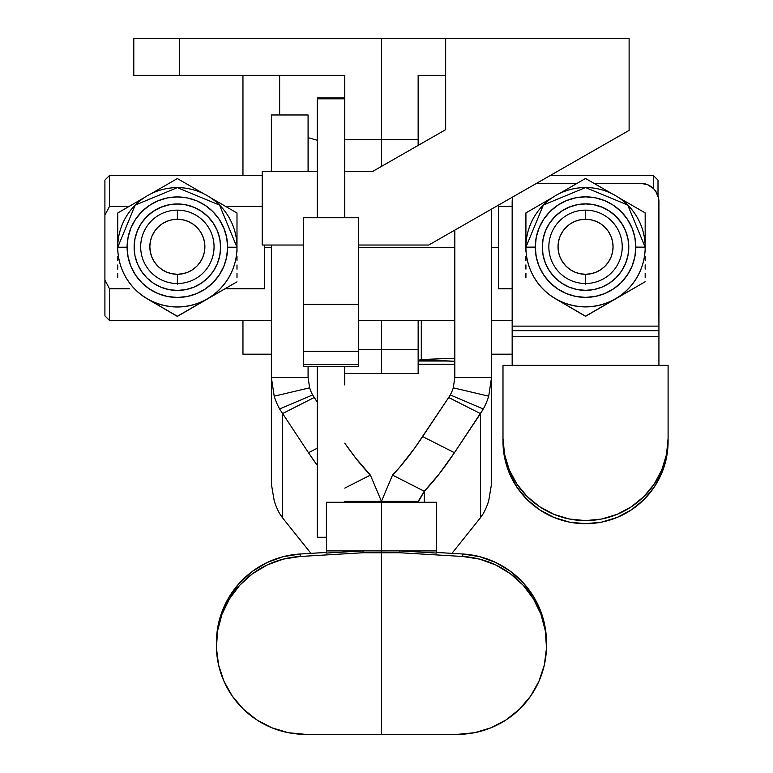 <?xml version="1.0" encoding="UTF-8"?>
<svg xmlns="http://www.w3.org/2000/svg" width="773" height="773" viewBox="0 0 773 773"><rect width="100%" height="100%" fill="white"/><g stroke="black" fill="none" stroke-linecap="round" stroke-linejoin="round"><path stroke-width="1.16" d="M546.53 645.339L546.53 642.856A89.069 89.011 180 0 0 462.747 553.999L462.747 556.483A89.069 89.011 -0 0 1 546.53 645.339A89.069 89.011 -0 0 1 457.355 734.35L381.456 734.282L381.456 552.763L399.892 552.743L381.456 552.763L381.456 550.907L399.892 550.878L381.456 550.907L381.456 502.257L436.494 502.257L381.456 502.257L381.456 552.763L363.02 552.743L300.166 556.483L300.166 553.999A89.069 89.011 180 0 0 216.382 642.856L216.382 645.339A89.069 89.011 0 0 1 300.166 556.483L283.237 559.13L267.139 564.976L252.452 573.788L239.727 585.258L229.436 598.94L221.957 614.342L217.561 630.894L216.421 647.977L218.575 664.964L223.938 681.226L232.325 696.154L243.408 709.208L256.791 719.895L271.97 727.828L288.397 732.707L305.451 734.35A89.069 89.011 0 0 1 216.382 645.339M317.249 537.274L326.419 537.274L317.249 537.274L317.249 366.518L317.249 537.274M491.522 209.097L491.522 484.033L488.71 500.778A82.556 72.614 180 0 1 483.299 513.581L480.468 517.717L483.299 513.581A82.556 72.614 -0 0 0 488.71 500.778L491.522 484.033L491.522 377.553L454.833 377.553L454.833 230.093L454.833 377.553L453.268 387.824L488.71 396.182L491.522 377.553L454.833 377.553L453.268 387.824A45.858 40.341 180 0 1 450.263 394.935L483.299 408.985A82.556 72.614 0 0 0 488.71 396.182L453.268 387.824A45.858 40.341 180 0 1 450.263 394.935L448.688 397.506L480.468 413.642L483.299 408.985L450.263 394.935L448.688 397.506L480.468 413.642L480.468 517.717L480.468 413.642L454.427 452.707A137.584 32.717 -63.1 0 1 424.29 491.242L392.52 475.105A137.584 32.717 116.9 0 0 422.657 436.571L454.427 452.707L438.919 474.293L424.29 491.242L424.29 502.257L424.29 491.242L418.145 502.257L418.145 501.358L381.456 501.358L392.52 475.105L424.29 491.242L418.145 501.358L381.456 501.358L392.52 475.105L399.67 467.269L414.84 447.886L448.688 397.506L422.657 436.571L454.427 452.707L483.299 408.985A82.556 72.614 180 0 0 488.71 396.182L491.522 377.553L491.522 209.097M308.079 377.553L308.079 366.518L308.079 377.553L309.635 387.824L308.079 377.553L271.381 377.553L271.381 245.031L271.381 484.033L271.381 377.553L308.079 377.553M271.381 115.013L271.381 171.654L271.381 114.974L308.079 114.974L308.079 171.654L308.079 115.013M454.833 361.3L421.295 359.503L454.756 358.237L421.295 359.503L421.295 320.437L421.295 359.503L454.833 361.3M454.756 320.437L454.756 358.237L454.756 320.437M454.833 364.238L418.145 364.238L418.145 361.02L446.147 361.02L418.145 361.02L418.145 364.238L454.833 364.238M447.345 360.894L420.348 359.716L447.345 360.894M452.843 361.194L418.937 360.324A37.606 4.609 0 0 1 420.348 359.716A37.606 4.609 0 0 0 418.937 360.324L452.843 361.194M418.145 361.02L418.937 360.324L418.145 361.02M451.963 553.362L480.468 517.717L451.963 553.362M381.456 502.257L381.456 501.358L381.456 502.257L326.419 502.257L326.419 550.907L326.419 502.257L381.456 502.257M400.23 550.907L436.494 553.062L436.494 550.907L400.23 550.907L436.494 550.907L436.494 502.257L436.494 553.062L400.23 550.907M216.382 643.059L217.561 628.42L221.957 611.868L229.436 596.466L239.727 582.774L252.452 571.315L267.139 562.502L283.237 556.657L300.166 553.999L326.419 552.444L300.166 553.999L300.166 556.483L363.02 552.743L381.456 552.763L381.456 734.282L457.355 734.35A89.069 89.011 180 0 0 457.461 734.35L474.516 732.707L490.932 727.828L506.122 719.895L519.504 709.208L530.587 696.154L538.965 681.226L544.337 664.964L546.492 647.977L545.351 630.894L540.955 614.342L533.476 598.94L523.186 585.258L510.46 573.788L495.773 564.976L479.666 559.13L462.747 556.483L399.892 552.743L399.892 550.878L399.892 552.743L462.747 556.483L462.747 553.999L436.494 552.444L462.747 553.999L479.666 556.657L495.773 562.502L510.46 571.315L523.186 582.774L533.476 596.466L540.955 611.868L545.351 628.42L546.53 643.059M344.768 97.997L344.768 217.764L344.768 98.818L317.249 98.818L344.768 98.818L344.768 97.881L317.249 97.881L317.249 217.764L317.249 97.997M344.768 366.518L344.768 384.944M303.489 364.595L358.527 364.595L358.527 351.28L303.489 351.28L303.489 366.518L358.527 366.518L303.489 366.518L303.489 364.595L358.527 364.595L358.527 366.518L358.527 304.34L303.489 304.34L303.489 351.28L358.527 351.28L358.527 217.764L303.489 217.764L303.489 304.34L358.527 304.34L358.527 217.764L303.489 217.764L303.489 364.595M305.451 734.35A89.069 89.011 180 0 0 305.548 734.35L381.456 734.282L305.548 734.35A89.069 89.011 0 0 1 305.451 734.35M362.682 550.907L326.419 553.062L326.419 550.907L363.02 550.878L326.419 550.907L326.419 553.062L362.682 550.907M363.02 552.743L363.02 550.878L363.02 552.743M381.456 550.907L363.02 550.878L381.456 550.907M344.768 501.358L381.456 501.358L370.393 475.105L381.456 501.358L344.768 501.358M370.393 475.105L344.768 488.121L370.393 475.105L355.773 458.157L344.768 443.2A137.584 32.717 -116.9 0 0 370.393 475.105M282.445 517.717L310.939 553.362L282.445 517.717L282.445 413.642L314.215 397.506L317.249 402.047L312.64 394.935A45.858 40.341 180 0 1 309.635 387.824L274.202 396.182L271.381 377.553L274.202 396.182A82.556 72.614 -0 0 0 279.613 408.985A82.556 72.614 180 0 1 274.202 396.182L309.635 387.824A45.858 40.341 180 0 0 312.64 394.935L314.215 397.506L282.445 413.642L282.445 517.717L279.613 513.581A82.556 72.614 180 0 1 274.202 500.778A82.556 72.614 0 0 0 279.613 513.581L282.445 517.717M317.249 448.253L308.475 452.707L279.613 408.985L312.64 394.935L279.613 408.985L308.475 452.707L317.249 448.253M317.249 465.336L308.475 452.707A137.584 32.717 63.1 0 0 317.249 465.336M271.381 484.033L274.202 500.778L271.381 484.033M308.156 137.681L308.156 171.654L308.156 137.681L317.249 140.232L308.156 137.681M381.456 38.65L133.797 38.65L133.797 75.339L133.797 38.65L381.456 38.65L381.456 139.546L344.768 139.546L381.456 139.546L381.456 38.65L445.663 38.65L381.456 38.65M344.768 75.339L133.797 75.339L179.665 75.339L179.665 38.65L179.665 75.339L344.768 75.339L279.642 75.339L279.642 114.974L279.642 75.339L344.768 75.339L344.768 97.881L344.768 75.339M381.456 349.628L358.527 349.628L381.456 349.628L381.456 373.446L381.456 320.437L381.456 349.628L418.145 349.628L381.456 349.628M381.456 166.398L381.456 139.546L381.456 166.398M418.145 75.339L418.145 145.411L418.145 139.546L381.456 139.546L418.145 139.546L418.145 75.339L445.663 75.339L418.145 75.339M418.145 349.628L418.145 320.437L418.145 373.446L344.768 373.446M418.145 358.334L418.145 373.398M629.116 38.65L445.663 38.65L445.663 129.661L445.663 38.65L629.116 38.65L629.116 130.376L629.116 38.65M445.663 129.661L372.286 171.654L344.768 171.654L372.286 171.654L445.663 129.661M317.249 171.654L262.211 171.654L262.211 245.031L303.489 245.031L262.211 245.031L262.211 171.654L317.249 171.654M358.527 245.031L428.735 245.031L629.116 130.376L428.735 245.031L358.527 245.031M628.787 247.138A43.24 43.24 0 0 0 585.548 203.927A43.24 43.24 0 0 0 542.298 247.138A43.24 43.24 180 0 1 585.548 203.869A43.24 43.24 180 0 1 628.787 247.109L627.956 238.673L625.492 230.557L621.502 223.088L616.12 216.537L609.568 211.155L602.09 207.154L593.983 204.7L585.548 203.869L577.102 204.7L568.996 207.154L561.517 211.155L554.966 216.537L549.593 223.088L545.593 230.557L543.129 238.673L542.298 247.109L543.129 255.544L545.593 263.661L549.593 271.13L554.966 277.681L561.517 283.063L568.996 287.054L577.102 289.517L585.548 290.348L593.983 289.517L602.09 287.054L609.568 283.063L616.12 277.681L621.502 271.13L625.492 263.661L627.956 255.544L628.787 247.109A43.24 43.24 180 0 1 585.548 290.348A43.24 43.24 180 0 1 542.298 247.109M220.605 247.225A43.24 43.24 0 0 0 177.365 204.014A43.24 43.24 0 0 0 134.125 247.225A43.24 43.24 180 0 1 177.365 203.956A43.24 43.24 180 0 1 220.605 247.196L219.774 238.76L217.319 230.654L213.319 223.175L207.947 216.624L201.395 211.242L193.917 207.251L185.8 204.787L177.365 203.956L168.929 204.787L160.823 207.251L153.344 211.242L146.793 216.624L141.411 223.175L137.42 230.654L134.956 238.76L134.125 247.196L134.956 255.631L137.42 263.748L141.411 271.217L146.793 277.778L153.344 283.15L160.823 287.15L168.929 289.604L177.365 290.435L185.8 289.604L193.917 287.15L201.395 283.15L207.947 277.778L213.319 271.217L217.319 263.748L219.774 255.631L220.605 247.196A43.24 43.24 180 0 1 177.365 290.435A43.24 43.24 180 0 1 134.125 247.196M555.729 298.919A59.618 59.618 0 0 0 645.165 247.292L645.165 247.167A59.618 59.618 180 0 1 585.548 306.784A59.618 59.618 180 0 1 525.92 247.167L525.92 247.292A59.618 59.618 0 0 0 555.729 298.919L585.548 316.312L645.165 281.749L585.548 316.312L555.729 298.919L585.548 316.167L645.165 281.749L585.548 316.312L555.729 298.919A59.618 59.618 180 0 1 525.92 247.292L525.92 247.167A59.618 59.618 0 0 0 585.548 306.784A59.618 59.618 0 0 0 645.165 247.167L635.812 247.109A50.264 50.264 180 0 1 585.548 297.373A50.264 50.264 180 0 1 535.274 247.109L525.92 247.167L535.274 247.109L536.24 237.301L539.1 227.871L543.748 219.184L549.999 211.57L557.613 205.318L566.309 200.671L575.74 197.811L585.548 196.844L595.345 197.811L604.776 200.671L613.472 205.318L621.086 211.57L627.338 219.184L631.985 227.871L634.846 237.301L635.812 247.109L634.846 256.916L631.985 266.347L627.338 275.033L621.086 282.647L613.472 288.899L604.776 293.547L595.345 296.407L585.548 297.373L575.74 296.407L566.309 293.547L557.613 288.899L549.999 282.647L543.748 275.033L539.1 266.347L536.24 256.916L535.274 247.109A50.264 50.264 180 0 1 585.548 196.844A50.264 50.264 180 0 1 635.812 247.109L645.165 247.167A59.618 59.618 0 0 0 585.548 187.549A59.618 59.618 0 0 0 525.92 247.167A59.618 59.618 180 0 1 585.548 187.549A59.618 59.618 180 0 1 645.165 247.167L645.165 247.292A59.618 59.618 180 0 1 555.729 298.919M550.221 175.519L653.417 175.519L653.417 188.544L653.417 175.519L658.007 180.099L658.007 195.917L658.007 180.293M104.906 315.655L104.906 280.039L109.495 288.783L129.478 288.783L109.495 288.783L109.495 320.437L109.495 288.783L104.906 280.039L104.906 180.293M264.501 288.783L225.252 288.783L264.501 288.783L264.501 247.515L264.501 288.783M498.401 247.515L491.522 247.515L498.401 247.515L498.401 206.41L512.161 206.41L498.401 206.41L498.401 288.783L498.401 247.515M454.833 247.515L358.527 247.515L454.833 247.515M271.381 247.515L264.501 247.515L271.381 247.515M512.161 288.783L498.401 288.783L512.161 288.783M147.556 299.006A59.618 59.618 0 0 0 236.992 247.379L236.992 247.254A59.618 59.618 180 0 1 177.365 306.881A59.618 59.618 180 0 1 117.747 247.254L117.747 247.379A59.618 59.618 0 0 0 147.556 299.006L177.365 316.408L236.992 281.836L177.365 316.408L147.556 299.006L177.365 316.254L236.992 281.836L177.365 316.408L147.556 299.006A59.618 59.618 180 0 1 117.747 247.379L117.747 247.254A59.618 59.618 0 0 0 177.365 306.881A59.618 59.618 0 0 0 236.992 247.254L227.629 247.196A50.264 50.264 180 0 1 177.365 297.46A50.264 50.264 180 0 1 127.101 247.196L117.747 247.254L127.101 247.196L128.067 237.388L130.927 227.958L135.575 219.271L141.826 211.657L149.44 205.405L158.127 200.758L167.557 197.898L177.365 196.931L187.172 197.898L196.603 200.758L205.289 205.405L212.913 211.657L219.165 219.271L223.803 227.958L226.663 237.388L227.629 247.196L226.663 257.003L223.803 266.434L219.165 275.12L212.913 282.734L205.289 288.986L196.603 293.634L187.172 296.494L177.365 297.46L167.557 296.494L158.127 293.634L149.44 288.986L141.826 282.734L135.575 275.12L130.927 266.434L128.067 257.003L127.101 247.196A50.264 50.264 180 0 1 177.365 196.931A50.264 50.264 180 0 1 227.629 247.196L236.992 247.254A59.618 59.618 0 0 0 177.365 187.636A59.618 59.618 0 0 0 117.747 247.254A59.618 59.618 180 0 1 177.365 187.636A59.618 59.618 180 0 1 236.992 247.254L236.992 247.379A59.618 59.618 180 0 1 147.556 299.006M117.747 216.865L117.747 247.379L117.747 212.99L144.551 197.482L117.747 212.99M150.667 193.946L177.365 178.573L204.062 193.946L177.365 178.573L150.677 193.946M210.179 197.482L236.992 212.99L236.992 238.683L236.992 212.99L210.188 197.482M236.992 216.865L236.992 213.019M117.747 251.863L117.747 247.592A59.618 59.618 0 0 0 117.747 247.621L117.747 247.486M117.747 260.588L117.747 256.25M117.747 269.207L117.747 264.975M117.747 277.662L117.747 273.584M236.992 273.526L236.992 277.681M236.992 264.965L236.992 269.207M236.992 256.25L236.992 260.588M236.992 247.486L236.992 247.592A59.618 59.618 0 0 0 236.992 247.592L236.992 251.863M236.992 238.78L236.992 243.137M236.992 230.132L236.992 234.48M236.992 221.522L236.992 225.861M117.747 225.861L117.747 221.638M117.747 234.48L117.747 230.248M117.747 243.137L117.747 238.905M262.211 206.41L225.629 206.41L262.211 206.41M264.501 245.031L264.501 247.515L264.501 245.031M109.495 206.41L129.101 206.41L109.495 206.41L109.495 175.519L109.495 206.41L104.906 215.155L109.495 206.41M262.211 175.519L109.495 175.519L104.906 180.099L104.906 315.857L109.495 320.437L271.381 320.437M640.575 183.298L647.6 184.699L653.552 188.67L655.833 191.453L658.567 198.062L658.925 326.129L512.161 326.129L512.161 201.647L512.779 196.941A18.349 18.349 180 0 0 512.161 201.647L512.161 330.67L658.925 330.67L658.925 336.545L512.161 336.545L512.161 330.67L512.161 336.545L658.925 336.545L658.925 365.358L658.925 330.67L512.161 330.67L512.161 326.129L658.925 326.129L658.925 330.67L658.925 201.647A18.349 18.349 180 0 0 640.575 183.298L593.925 183.298L640.575 183.298M536.617 183.298L577.16 183.298L536.617 183.298M645.165 247.399L645.165 247.505A59.618 59.618 0 0 0 645.165 247.505L645.165 251.776M525.92 251.776L525.92 247.505A59.618 59.618 0 0 0 525.92 247.524L525.92 247.399M512.161 365.358L512.161 336.545L512.161 365.358M502.991 441.509A82.556 82.189 0 0 0 585.548 523.698A82.556 82.189 0 0 0 668.094 441.509L668.094 438.417A82.556 82.189 180 0 1 585.548 520.606A82.556 82.189 180 0 1 502.991 438.417L502.991 365.358L668.094 365.358L668.094 441.509L666.51 457.539L661.814 472.96L654.18 487.164L643.919 499.619L631.406 509.842L617.134 517.437L601.645 522.113L585.548 523.698L569.44 522.113L553.951 517.437L539.68 509.842L527.167 499.619L516.905 487.164L509.272 472.96L504.576 457.539L502.991 441.509M502.991 438.417L502.991 365.358L668.094 365.358L668.094 438.417L666.51 454.447L661.814 469.868L654.18 484.082L643.919 496.537L631.406 506.75L617.134 514.354L601.645 519.031L585.548 520.606L569.44 519.031L553.951 514.354L539.68 506.75L527.167 496.537L516.905 484.082L509.272 469.868L504.576 454.447L502.991 438.417M525.92 216.778L525.92 247.292L525.92 212.904L552.724 197.395L525.92 212.904M612.235 193.859L585.548 178.476L558.85 193.859L585.548 178.476L612.245 193.859M618.361 197.395L645.165 212.904L645.165 238.596L645.165 212.904L618.361 197.395M645.165 216.778L645.165 212.923M525.92 260.501L525.92 256.163M525.92 269.12L525.92 264.878M525.92 277.575L525.92 273.439M645.165 273.429L645.165 277.584M645.165 264.878L645.165 269.11M645.165 256.163L645.165 260.501M645.165 238.693L645.165 243.051M645.165 230.045L645.165 234.383M645.165 221.436L645.165 225.774M525.92 225.774L525.92 221.551M525.92 243.051L525.92 238.693M525.92 234.383L525.92 230.151M134.125 247.254L134.956 238.818L137.42 230.712L141.411 223.233L146.793 216.682L153.344 211.3L160.823 207.309L168.929 204.845L177.365 204.014L185.8 204.845L193.917 207.309L201.395 211.3L207.947 216.682L213.319 223.233L217.319 230.712L219.774 238.818L220.605 247.254M542.298 247.167L543.129 238.731L545.593 230.625L549.593 223.146L554.966 216.595L561.517 211.213L568.996 207.222L577.102 204.758L585.548 203.927L593.983 204.758L602.09 207.222L609.568 211.213L616.12 216.595L621.502 223.146L625.492 230.625L627.956 238.731L628.787 247.167M525.92 239.765L525.92 243.524M645.165 243.524L645.165 239.746M117.747 239.765L117.747 243.563M236.992 243.563L236.992 239.746M177.365 210.14L177.365 219.252A27.519 27.519 180 0 1 204.884 246.771A27.519 27.519 180 0 1 177.365 274.289L177.365 283.517A36.689 36.689 0 0 0 214.053 246.829A36.689 36.689 0 0 0 177.365 210.14A36.689 36.689 180 0 1 214.053 246.829A36.689 36.689 180 0 1 177.365 283.517L177.365 284.28L177.365 283.517A36.689 36.689 180 0 1 140.676 246.829A36.689 36.689 180 0 1 177.365 210.14A36.689 36.689 0 0 0 140.676 246.829A36.689 36.689 0 0 0 177.365 283.517L177.365 274.289L172.002 273.758L166.833 272.193L162.079 269.651L157.914 266.231L154.484 262.057L151.943 257.303L150.377 252.143L149.846 246.771L150.377 241.398L151.943 236.238L154.484 231.485L157.914 227.31L162.079 223.89L166.833 221.349L172.002 219.783L177.365 219.252L182.737 219.783L187.897 221.349L192.651 223.89L196.825 227.31L200.246 231.485L202.787 236.238L204.352 241.398L204.884 246.771L204.352 252.143L202.787 257.303L200.246 262.057L196.825 266.231L192.651 269.651L187.897 272.193L182.737 273.758L177.365 274.289A27.519 27.519 180 0 1 149.846 246.771A27.519 27.519 180 0 1 177.365 219.252L177.365 210.14M585.548 210.14L585.548 219.252A27.519 27.519 180 0 1 613.057 246.771A27.519 27.519 180 0 1 585.548 274.289L585.548 283.517A36.689 36.689 0 0 0 622.236 246.829A36.689 36.689 0 0 0 585.548 210.14A36.689 36.689 180 0 1 622.236 246.829A36.689 36.689 180 0 1 585.548 283.517L585.548 284.193L585.548 283.517A36.689 36.689 180 0 1 548.849 246.829A36.689 36.689 180 0 1 585.548 210.14A36.689 36.689 0 0 0 548.849 246.829A36.689 36.689 0 0 0 585.548 283.517L585.548 274.289L590.91 273.758L596.07 272.193L600.834 269.651L604.998 266.231L608.419 262.057L610.97 257.303L612.535 252.143L613.057 246.771L612.535 241.398L610.97 236.238L608.419 231.485L604.998 227.31L600.834 223.89L596.07 221.349L590.91 219.783L585.548 219.252L580.175 219.783L575.015 221.349L570.252 223.89L566.087 227.31L562.667 231.485L560.116 236.238L558.55 241.398L558.029 246.771L558.55 252.143L560.116 257.303L562.667 262.057L566.087 266.231L570.252 269.651L575.015 272.193L580.175 273.758L585.548 274.289A27.519 27.519 180 0 1 558.029 246.771A27.519 27.519 180 0 1 585.548 219.252L585.548 210.14M242.954 320.437L242.954 354.179L271.381 354.179L242.954 354.179L242.954 320.437M491.522 354.179L512.161 354.179L491.522 354.179M242.954 175.519L242.954 75.339L242.954 175.519M317.249 552.898L316.06 553.062M418.145 364.276L454.833 364.276M512.161 320.437L491.522 320.437M454.833 320.437L358.527 320.437M236.992 247.254L219.542 205.116L177.365 187.636L135.188 205.116L117.747 247.254M645.165 247.167L627.715 205.029L585.538 187.549L543.371 205.029L525.92 247.167M622.236 246.829L622.236 247.505M214.053 246.829L214.053 247.592M140.676 246.829L140.676 247.592M548.849 246.829L548.849 247.505"/></g></svg>
